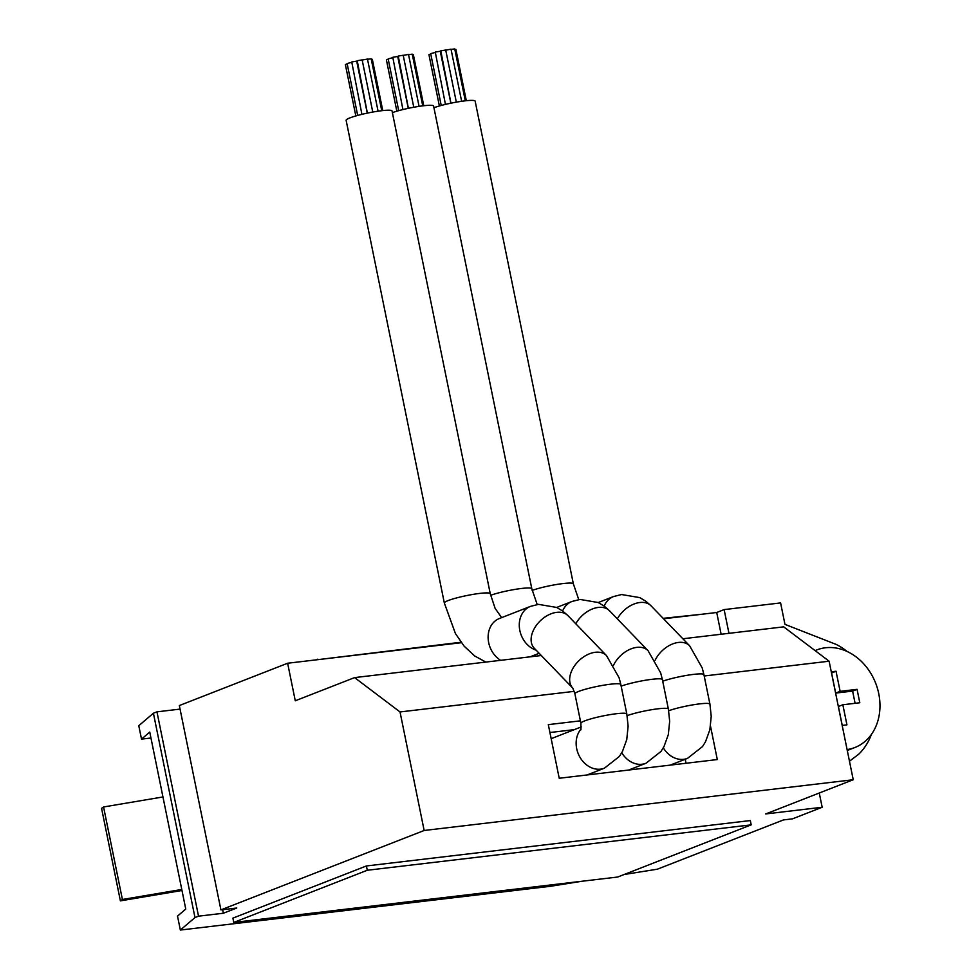 <?xml version="1.0" encoding="UTF-8"?>
<svg xmlns="http://www.w3.org/2000/svg" width="979" height="979" viewBox="0 0 979 979"><rect width="100%" height="100%" fill="white"/><g stroke="black" fill="none" stroke-linecap="round" stroke-linejoin="round"><path stroke-width="1.47" d="M181.776 889.47L122.399 899.481L120.393 900.864L181.984 890.486M122.399 899.481L103.566 806.965L162.955 796.955M120.393 900.864L101.571 808.348L103.566 806.965M141.514 739.121L138.785 725.708L153.409 713.226L194.98 917.568L180.356 930.05L177.517 916.111L185.765 909.063L149.75 732.084L141.514 739.121L150.962 738.007M624.112 874.504L657.374 869.193L783.469 819.925L792.5 818.848L822.164 807.259L765.713 813.941L853.235 779.737L424.152 830.486L220.911 909.895L236.722 908.022L223.371 913.236L198.529 916.173L194.98 917.568M180.356 930.05L550.724 886.252L582.064 881.235M663.566 618.777L716.714 612.499L724.13 609.599L780.593 602.917L784.962 624.369L836.347 644.488A65.556 53.502 68.7 0 1 847.092 651.463M220.911 909.895L179.341 705.553L287.63 663.236L461.366 642.701M153.409 713.226L156.958 711.843L180.063 709.102M819.264 793.002L822.164 807.259M724.13 609.599L728.963 633.327M849.466 761.209L858.681 754.234A65.556 53.502 68.7 0 0 871.42 734.397M847.276 750.477A52.376 42.746 68.7 0 0 847.484 750.404L854.9 747.503A52.376 42.746 68.7 0 0 877.429 688.347A52.376 42.746 68.7 0 0 825.481 647.768A52.376 42.746 68.7 0 0 816.78 649.934A52.376 42.746 68.7 0 0 815.128 650.631M847.092 749.559A52.376 42.746 68.7 0 0 854.9 747.503M842.185 725.427L846.945 724.864L842.846 704.758L859.795 702.751L857.066 689.338L840.129 691.345L836.029 671.239L831.269 671.802M836.029 671.239L831.514 672.977M840.129 691.345L835.674 693.083L831.587 672.977M857.066 689.338L852.611 691.088L835.674 693.083M855.095 703.301L852.611 691.088M842.846 704.758L838.403 706.495L842.246 725.427M716.714 612.499L721.144 634.245M287.63 663.236L295.279 700.78L354.606 677.603L541.301 655.514M682.865 638.773L783.689 626.854L829.115 661.204L704.195 675.987M354.606 677.603L400.032 711.953L424.152 830.486M751.187 824.856L750.318 820.561L366.403 865.962L232.892 918.131L233.761 922.426L617.676 877.025L751.187 824.856L367.272 870.258L233.761 922.426M156.958 711.843L198.529 916.173M222.649 909.687L223.371 913.236M574.257 691.345L400.032 711.953M829.115 661.204L853.235 779.737M580.4 720.838L548.313 724.631L559.217 778.256L717.301 759.557L710.521 726.234M574.318 729.636L549.917 732.525M686.034 763.265L685.214 759.263M632.63 769.58A23.435 19.127 -111.3 0 1 631.724 768.833M591.083 774.487A23.435 19.127 -111.3 0 1 590.166 773.753M578.76 599.625L573.351 583.827L475.145 101.131A23.435 2.815 168.5 0 0 464.805 100.874A23.435 2.815 168.5 0 0 433.942 107.714M451.074 49.378L454.745 48.95L465.306 100.825M445.739 50.149L451.025 49.17L461.635 101.29M450.94 103.187L440.783 50.835L445.714 50.015L456.324 102.146M445.433 104.41L435.276 52.071L440.269 51.251L450.842 103.211M441.235 105.475L430.687 53.649L434.872 52.523M439.375 105.989L428.924 54.665L430.748 53.98M454.831 49.354L455.884 49.403L466.322 100.715M537.202 604.532L531.805 588.734L433.599 106.05A23.435 2.815 168.5 0 0 423.246 105.793A23.435 2.815 168.5 0 0 392.383 112.634M402.92 109.562L392.787 57.296L397.719 56.488L408.267 108.339M396.838 111.19L386.411 59.903L388.235 59.205M398.698 110.664L388.161 58.887L392.383 57.761M408.39 108.314L398.257 56.06L403.201 55.252L413.774 107.249M403.226 55.387L408.512 54.408L419.073 106.356M408.549 54.616L412.232 54.175L422.744 105.854M412.318 54.591L413.358 54.64L423.76 105.732M381.688 110.7A23.435 2.815 168.5 0 0 357.935 115.363A23.435 2.815 168.5 0 0 346.125 120.307L444.331 602.991A23.435 2.815 168.5 0 1 456.141 598.047A23.435 2.815 168.5 0 1 479.894 593.396A23.435 2.815 168.5 0 1 490.246 593.653L392.041 110.957A23.435 2.815 168.5 0 0 381.688 110.7M362.181 60.037L367.468 59.058L378.078 111.19M367.382 113.111L357.225 60.71L362.157 59.903L372.766 112.059M361.912 114.347L351.742 61.958L356.686 61.139L367.26 113.136M357.69 115.424L347.129 63.537L351.339 62.411M355.83 115.95L345.367 64.553L347.19 63.855M371.274 59.242L372.326 59.291L382.765 110.59M367.517 59.266L371.188 58.838L381.749 110.7M366.403 865.962L367.272 870.258M701.772 614.261L663.138 618.336M317.857 659.662L461.023 642.236M315.936 659.895L317.759 659.185M670.174 765.137L687.527 758.358A23.435 19.127 -111.3 0 1 683.636 759.325A23.435 19.127 -111.3 0 1 663.321 747.834M662.71 681.225A23.435 2.815 168.5 0 1 693.573 674.384A23.435 2.815 168.5 0 1 703.925 674.641L709.934 704.146A23.435 2.815 168.5 0 0 699.581 703.889A23.435 2.815 168.5 0 0 668.694 710.742M598.242 602.538L613.6 596.529L621.592 594.534L639.789 597.618L645.883 601.277L651.072 605.842L689.62 645.773A23.435 15.517 136 0 0 678.398 642.444A23.435 15.517 136 0 0 655.171 660.189M651.072 605.842A23.435 15.517 136 0 0 639.85 602.513A23.435 15.517 136 0 0 617.333 618.85M613.6 596.529A23.435 19.127 68.7 0 0 604.165 606.074M573.351 583.827A23.435 2.815 168.5 0 0 562.998 583.57A23.435 2.815 168.5 0 0 532.16 590.398M628.616 770.057L645.969 763.265A23.435 19.127 -111.3 0 1 642.077 764.244A23.435 19.127 -111.3 0 1 621.763 752.741M621.163 686.144A23.435 2.815 168.5 0 1 652.026 679.304A23.435 2.815 168.5 0 1 662.379 679.561L668.376 709.053A23.435 2.815 168.5 0 0 658.023 708.796A23.435 2.815 168.5 0 0 627.135 715.649M556.696 607.445L572.042 601.449L580.045 599.442L598.242 602.526L604.324 606.197L609.513 610.761L648.074 650.692A23.435 15.517 136 0 0 636.852 647.364A23.435 15.517 136 0 0 613.613 665.096M609.513 610.761A23.435 15.517 136 0 0 598.291 607.433A23.435 15.517 136 0 0 575.787 623.77M572.042 601.449A23.435 19.127 68.7 0 0 562.607 610.982M531.805 588.734A23.435 2.815 168.5 0 0 521.452 588.477A23.435 2.815 168.5 0 0 490.601 595.318M587.07 774.964L604.422 768.185A23.435 19.127 -111.3 0 1 600.531 769.151A23.435 19.127 -111.3 0 1 578.968 755.372A23.435 19.127 -111.3 0 1 581.098 728.976M580.902 723.31L574.906 693.817A23.435 2.815 168.5 0 1 586.715 688.873A23.435 2.815 168.5 0 1 610.468 684.211A23.435 2.815 168.5 0 1 620.821 684.468L626.817 713.972A23.435 2.815 168.5 0 0 616.476 713.715A23.435 2.815 168.5 0 0 592.711 718.366A23.435 2.815 168.5 0 0 580.902 723.31L580.877 729.881M595.293 652.283A23.435 15.517 136 0 0 573.694 667.078A23.435 15.517 136 0 0 572.739 688.09L534.253 648.22A23.435 15.517 136 0 1 535.109 627.196A23.435 15.517 136 0 1 556.745 612.34A23.435 15.517 136 0 1 567.967 615.669L606.515 655.612A23.435 15.517 136 0 0 595.293 652.283M567.967 615.669L562.778 611.104L556.684 607.445L538.487 604.361L530.496 606.368A23.435 19.127 68.7 0 0 519.494 628.469A23.435 19.127 68.7 0 0 536.137 650.178M530.496 606.368L499.339 618.532A23.435 19.127 68.7 0 0 488.129 638.039A23.435 19.127 68.7 0 0 500.648 660.323M815.091 650.594L816.78 649.934M703.925 674.641L702.224 667.972L689.62 645.773M687.527 758.358L702.506 746.585L705.529 741.727L709.861 729.759L711.219 716.359L709.934 704.146M662.379 679.561L660.666 672.891L648.074 650.692M645.969 763.265L660.947 751.493L663.97 746.647L668.302 734.678L669.673 721.278L668.376 709.053M581.257 726.92L551.165 738.68M574.906 693.817L572.801 688.151M485.829 662.073L474.656 655.954L464.156 646.177L455.443 633.584L444.331 602.991M501.676 617.627L495.129 608.412L490.246 593.653M530.043 656.848L539.148 653.287M620.821 684.468L619.12 677.798L606.515 655.612M604.422 768.185L619.401 756.412L622.411 751.554L626.756 739.586L628.114 726.185L626.817 713.972"/></g></svg>
